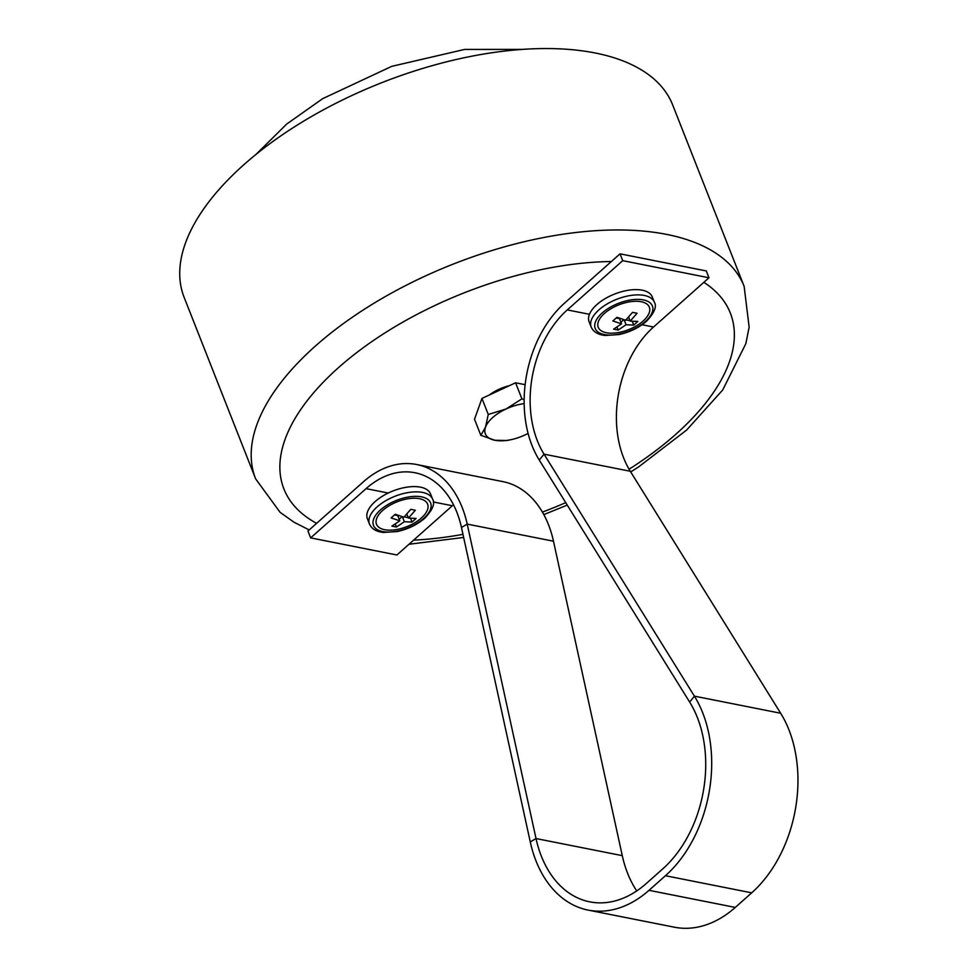 <?xml version="1.0" encoding="UTF-8"?>
<svg xmlns="http://www.w3.org/2000/svg" width="976" height="976" viewBox="0 0 976 976"><rect width="100%" height="100%" fill="white"/><g stroke="black" fill="none" stroke-linecap="round" stroke-linejoin="round"><path stroke-width="1.46" d="M309.197 529.944L293.898 522.148L280.075 512.315L255.602 478.801L184.147 297.399A262.532 127.344 -21.5 0 1 243.976 164.602A262.532 127.344 -21.5 0 1 495.527 52.228A262.532 127.344 -21.5 0 1 672.684 104.957L744.139 286.371L749.141 327.131L745.859 343.613L722.728 389.961L686.714 429.977L638.78 466.796L630.703 471.945M310.649 537.886L307.952 531.042L363.389 481.802A103.395 72.163 101.2 0 1 416.642 464.515A103.395 72.163 101.2 0 1 467.211 524.1L536.019 838.543A109.861 76.677 -78.8 0 0 589.748 901.848A109.861 76.677 -78.8 0 0 646.332 883.475L662.753 868.884A109.861 76.677 101.2 0 0 689.654 702.061L539.277 460.086A103.395 72.163 -78.8 0 1 564.592 303.072L620.028 253.833L622.725 260.665L708.979 277.77L653.542 327.009A95.001 66.295 -78.8 0 0 630.289 471.262L780.666 713.249A118.267 82.533 101.2 0 1 751.703 892.833L735.282 907.424L649.016 890.319A118.267 82.533 101.2 0 1 588.113 910.096A118.267 82.533 101.2 0 1 530.273 841.946L461.465 527.491A95.001 66.295 -78.8 0 0 415.007 472.75A95.001 66.295 -78.8 0 0 366.073 488.634L310.649 537.886L396.903 554.99L452.339 505.739A95.001 66.295 101.2 0 1 453.486 504.751M416.642 464.515L502.896 481.619A103.395 72.163 101.2 0 1 553.477 541.204L622.273 855.647A109.861 76.677 -78.8 0 0 636.742 890.929M588.113 910.096L674.379 927.2A118.267 82.533 -78.8 0 0 735.282 907.424M708.979 277.77L706.282 270.938L620.028 253.833M649.016 890.319L665.449 875.728A118.267 82.533 -78.8 0 0 694.4 696.144L544.022 454.157A95.001 66.295 101.2 0 1 567.288 309.904L622.725 260.665M589.114 321.775A33.928 16.458 -21.5 0 1 614.648 294.032A33.928 16.458 -21.5 0 1 652.249 296.911L654.323 302.157A33.928 16.458 158.5 0 0 616.722 299.29A33.928 16.458 158.5 0 0 591.188 327.033L589.114 321.775M616.283 317.969L619.467 318.603L621.541 323.861L612.855 320.958L616.966 317.31L625.64 320.213L632.533 312.369L637.072 313.259L630.179 321.116L637.853 321.446L633.741 325.093L626.08 324.764L618.174 330.047L613.636 329.144L621.541 323.861M623.737 319.738L620.907 322.251M630.02 320.689L625.982 319.896M617.052 327.192L618.174 330.047M628.629 317.176L630.179 321.116M632.289 321.397L633.741 325.093M643.086 321.055A27.462 13.322 -21.5 0 1 630.459 328.875A27.462 13.322 -21.5 0 1 626.848 330.303A27.462 13.322 -21.5 0 1 598.129 322.361A27.462 13.322 -21.5 0 1 635.12 301.279A27.462 13.322 -21.5 0 1 643.086 321.055M624.14 319.835L626.08 324.764M367.379 518.744A33.928 16.458 -21.5 0 1 392.913 491.001A33.928 16.458 -21.5 0 1 430.514 493.88L432.588 499.139A33.928 16.458 158.5 0 0 394.987 496.259A33.928 16.458 158.5 0 0 369.453 524.002L367.379 518.744M394.548 514.938L397.732 515.572L399.794 520.83L391.12 517.927L395.231 514.279L403.905 517.182L410.786 509.338L415.337 510.241L408.444 518.085L416.118 518.427L412.006 522.075L404.345 521.733L396.439 527.016L391.901 526.113L399.794 520.83M402.002 516.707L399.172 519.232M408.285 517.67L404.247 516.865M395.317 524.161L396.439 527.016M406.894 514.145L408.444 518.085M410.554 518.378L412.006 522.075M421.351 518.024A27.462 13.322 -21.5 0 1 408.724 525.857A27.462 13.322 -21.5 0 1 405.113 527.272A27.462 13.322 -21.5 0 1 376.394 519.33A27.462 13.322 -21.5 0 1 413.385 498.248A27.462 13.322 -21.5 0 1 421.351 518.024M402.405 516.816L404.345 521.733M512.583 439.322L507.056 440.518L494.869 440.261A32.318 15.677 158.5 0 0 512.583 439.322A32.318 15.677 158.5 0 0 524.795 435.04A32.318 15.677 158.5 0 0 528.089 433.393M480.839 435.308L485.475 427.244A32.318 15.677 158.5 0 0 494.869 440.261L480.839 435.308L474.519 419.253L481.949 398.428L515.584 382.787L525.137 384.678M488.268 414.483L506.007 409.005A32.318 15.677 158.5 0 0 485.475 427.244L488.268 414.483L481.949 398.428M524.161 403.625A32.318 15.677 158.5 0 0 506.007 409.005L521.904 398.842L524.161 399.867M515.584 382.787L521.904 398.842M489.403 394.951A28.755 13.945 -21.5 0 1 509.411 385.654M316.614 523.343A239.913 116.376 -21.5 0 1 338.574 367.562A239.913 116.376 -21.5 0 1 611.354 261.531M703.855 282.32A239.913 116.376 -21.5 0 1 629.056 469.224M565.726 502.652A239.913 116.376 -21.5 0 1 542.412 512.095M462.966 534.336A239.913 116.376 -21.5 0 1 413.629 540.131M255.602 478.801A262.532 127.344 -21.5 0 1 315.431 346.016A262.532 127.344 -21.5 0 1 566.983 233.642A262.532 127.344 -21.5 0 1 744.139 286.371M388.253 493.039L366.073 488.634M452.339 505.739L433.271 501.957M530.273 841.946L536.019 838.543L622.273 855.647M461.465 527.491L467.211 524.1L553.477 541.204M653.542 327.009L642.074 324.74M630.289 471.262L544.022 454.157L539.277 460.086M589.455 314.309L567.288 309.904M751.703 892.833L665.449 875.728M780.666 713.249L694.4 696.144L689.654 702.061M645.356 321.507A30.695 14.884 -21.5 0 1 596.116 330.095A30.695 14.884 -21.5 0 1 629.898 300.083A30.695 14.884 -21.5 0 1 645.356 321.507M423.621 518.476A30.695 14.884 -21.5 0 1 374.381 527.064A30.695 14.884 -21.5 0 1 408.163 497.052A30.695 14.884 -21.5 0 1 423.621 518.476M567.251 505.104L543.815 514.596M463.649 537.459L408.993 544.254M256.127 154.306L286.627 124.123L322.678 98.661L391.754 66.344L464.649 49.422L522.441 49.398M630.459 328.875L626.848 330.303M591.188 327.033C593.347 331.877 597.995 334.695 605.108 335.476L619.065 334.561C629.788 332.182 638.914 327.753 646.466 321.287C654.42 312.857 657.043 306.476 654.323 302.157M408.724 525.857L405.113 527.272M369.453 524.002C371.612 528.846 376.248 531.664 383.361 532.445L397.33 531.542C408.041 529.151 417.179 524.722 424.731 518.256C432.685 509.826 435.308 503.457 432.588 499.139"/></g></svg>
